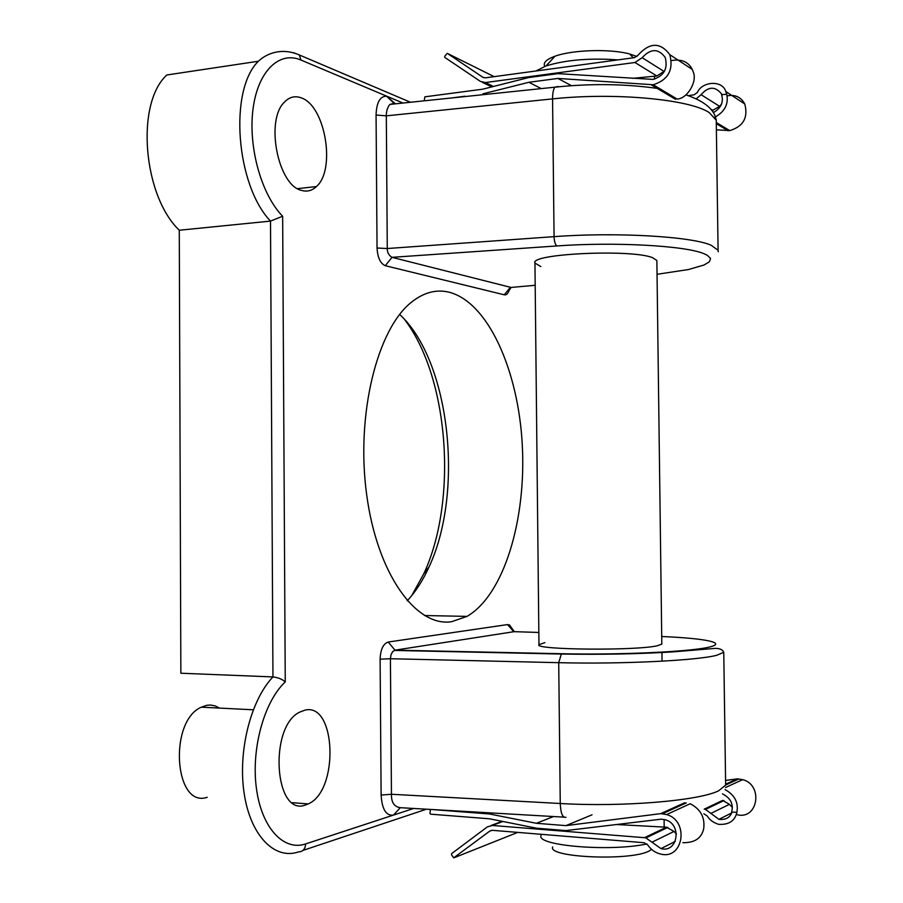 <?xml version="1.0" encoding="UTF-8"?>
<svg xmlns="http://www.w3.org/2000/svg" width="903" height="903" viewBox="0 0 903 903"><rect width="100%" height="100%" fill="white"/><g stroke="black" fill="none" stroke-linecap="round" stroke-linejoin="round"><path stroke-width="1.35" d="M430.46 809.427L429.941 813.332L430.562 814.167L489.471 818.795L536.472 828.198L566 830.568L661.256 819.168L665.342 819.8C682.262 824.134 677.848 853.29 660.996 848.606L645.905 837.928L644.471 837.691L492.316 825.466L487.304 826.922L451.624 853.628L451.477 854.735L453.678 857.839L489.855 831.031L492.361 830.32L644.053 842.713L647.812 845.039C651.097 849.813 655.364 852.816 660.624 854.057C683.492 860.141 689.474 820.714 666.583 814.574L660.691 813.637L565.944 825.624L592.041 814.811M703.832 813.761L707.196 815.94C709.544 819.879 713.359 822.678 718.641 824.337C728.845 824.958 734.94 820.929 736.916 812.271L736.871 812.294C738.665 802.586 734.726 795.001 725.053 789.561M737.322 814.766C758.068 819.935 763.441 784.899 742.684 779.639L737.333 778.86L725.572 780.429M666.583 814.574L690.174 803.738C700.728 809.178 705.209 817.655 703.64 829.18L703.584 829.202C701.338 838.424 694.43 842.917 682.837 842.68M732.389 807.44L729.421 804.347L722.648 800.374L704.205 809.178L705.48 809.404L723.946 800.566M722.479 793.884C730.617 798.015 733.676 804.076 731.644 812.057L736.871 812.294M732.017 812.068C730.064 817.621 725.719 820.048 718.969 819.348L705.48 809.404M644.471 837.691L666.437 827.204L674.022 831.437L676.426 834.045M666.437 827.204L616.512 824.529M725.628 784.176L737.333 778.86M660.691 813.637L684.722 802.733M565.944 825.624L536.416 823.299L553.494 816.526M536.416 823.299L489.426 813.964L492.101 812.993M489.426 813.964L431.352 809.483M651.616 849.407L649.291 850.886C631.603 861.225 547.15 857.624 552.681 846.98M540.965 834.282L540.987 835.704C536.642 845.795 610.71 851.913 646.864 843.944M544.735 66.404C542.906 62.781 546.326 59.395 554.995 56.223C572.344 49.8 610.53 48.638 629.684 53.999L636.92 56.505M617.878 59.891C589.715 57.871 565.763 59.88 546.033 65.942L535.919 70.998M411.712 595.641L423.823 573.687C457.911 500.634 449.084 377.443 404.42 319.323M399.645 314.425C450.112 360.94 464.232 492.214 429.027 566.96C422.886 580.527 415.617 591.804 407.208 600.777M540.863 266.588L534.948 263.055C529.214 253.766 631.423 248.901 652.587 257.682L656.865 260.504L661.82 644.099L657.565 645.713C636.423 650.894 533.334 649.878 538.967 644.674L544.87 642.643M301.749 190.454C307.189 191.967 312.066 190.68 316.4 186.571C336.074 169.899 325.373 105.561 301.196 97.851C295.044 95.583 289.513 96.948 284.58 101.971C264.895 120.043 278.045 185.894 301.749 190.454M305.417 805.024L308.216 803.93C339.302 790.825 336.142 701.958 304.853 710.176L299.672 712.14C268.631 726.678 274.343 817.068 305.417 805.024M207.216 797.293C174.256 808.738 168.421 721.147 201.346 707.173L206.843 705.288L210.613 705.04L215.174 705.92L219.474 708.087M451.681 621.682L467.032 616.388C504.088 594.93 526.393 519.428 522.284 444.908C518.378 370.399 488.038 301.816 448.757 292.12C436.093 289.163 423.688 292.504 411.531 302.144C377.251 328.895 355.748 414.556 366.629 494.404C377.228 574.387 416.227 627.45 451.681 621.682M514.168 631.66L395.029 650.16L392.602 651.673L390.976 654.856L390.412 658.727L391.45 794.268C391.259 802.338 394.193 806.819 400.266 807.688L393.516 815.082C386.145 816.064 382.014 809.381 381.122 795.035L380.107 659.179C380.547 649.426 383.233 643.715 388.155 642.044L507.497 624.583L509.518 624.966L512.261 628.815M511.098 287.447L509.066 290.608C507.779 293.938 506.154 295.326 504.224 294.796L385.288 265.696C380.377 263.563 377.635 257.671 377.048 248.02L376.066 115.02C376.54 102.378 380.05 96.113 386.574 96.237L395.446 103.822M179.279 230.242L180.86 673.232L272.954 676.923L270.505 221.1C236.067 185.296 228.594 90.232 258.371 61.246L166.829 74.983C135.394 103.529 143.046 195.714 179.279 230.242L270.505 221.1L282.65 216.223L285.246 681.934C282.255 679.203 278.158 677.532 272.954 676.923C250.808 700.006 237.67 751.285 244.171 793.466C250.492 835.783 274.749 860.198 298.475 851.901C302.844 851.789 305.237 849.136 305.643 843.921L392.952 815.262M394.069 103.337L389.994 104.398L388.911 105.595L387.048 109.602L386.303 114.105L387.274 248.528C387.173 252.388 388.741 255.323 391.992 257.332L511.064 287.447M394.103 650.431L560.865 654.032C601.15 654.709 638.421 653.998 672.701 651.898L715.244 648.388C719.849 648.377 722.682 649.675 723.766 652.305L716.779 655.273C697.172 660.556 621.208 664.292 558.72 662.678L561.418 653.727L395.029 650.16L388.155 642.044M507.497 624.583L513.739 631.649L538.843 632.461M381.122 795.035L391.45 794.268L560.255 803.501L558.72 662.678L390.412 658.727L380.107 659.179M413.664 808.467L393.516 815.082M385.288 265.696L391.992 257.332L556.937 245.943C555.255 244.747 554.295 241.654 554.07 236.654L552.568 98.901L386.258 115.844L376.066 115.02M535.186 285.292L510.285 287.515L504.224 294.796M377.048 248.02L387.274 248.528L554.07 236.654C615.959 231.992 691.382 236.405 711.045 245.198L718.088 250.244L718.269 251.79M387.997 96.723L402.986 103.044M714.747 117.243C724.748 111.803 728.744 104.138 726.723 94.228L725.798 91.508C722.231 79.554 701.699 81.609 697.387 92.467L694.136 94.77L688.199 95.695M424.207 100.831L424.85 96.835L482.733 89.183L528.842 77.523L557.862 73.64L653.129 79.408C664.066 75.886 668.085 68.549 665.195 57.408C658.332 48.31 650.657 48.401 642.168 57.69L634.944 62.499L485.408 82.545L480.441 81.417L444.84 57.431L444.682 56.37L447.233 53.322L482.879 77.286L485.362 77.839L634.403 57.657L638.037 55.196C649.697 42.215 660.285 42.035 669.812 54.665C673.706 69.937 668.164 79.972 653.196 84.747L557.919 78.437L528.887 82.286L482.778 93.878M671.437 60.569C681.472 58.842 688.425 61.799 692.296 69.452L693.448 72.443C697.274 82.184 686.957 98.867 677.092 99.059L653.196 84.747M727.096 95.865C735.053 94.318 740.945 97.027 744.783 103.992C748.327 117.65 743.316 126.51 729.726 130.596L716.384 129.818M664.563 71.077L656.865 75.987L634.944 62.499M726.723 94.228L721.576 94.691C723.811 102.163 721.079 108.134 713.393 112.604M721.644 103.969L719.657 106.362L712.049 110.685M696.439 98.698L701.078 94.691C708.46 86.293 715.323 86.09 721.666 94.093L721.915 94.657M632.71 78.347L656.865 75.987M675.512 99.307L651.503 84.961M571.475 85.695L557.919 78.437M728.179 130.766L716.293 123.666M541.258 88.607L528.887 82.286M484.222 94.567L483.602 94.262M464.966 96.215L451.432 97.987M725.64 785L738.902 778.962M662.418 813.761L686.314 802.891M710.864 813.422L729.421 804.347M651.932 842.239L674.022 831.437M492.316 825.466L502.869 821.482M489.855 831.031L491.729 830.32M491.142 825.466L502.113 821.324M454.119 857.737L517.758 832.385M657.034 274.298L688.504 269.523L703.968 265.031L709.419 261.768L710.559 258.45L707.151 255.177L703.73 253.619C685.05 245.661 614.717 241.722 556.937 245.943M716.293 123.35L716.248 120.167L709.182 112.559C689.508 99.262 614.266 92.23 552.568 98.901C552.557 93.325 553.325 89.42 554.848 87.185L557.93 86.507M565.978 817.249C562.625 817.994 560.718 813.411 560.255 803.501C622.935 807.214 699.08 800.747 718.675 790.768L725.64 785.125L725.606 782.822M426.464 809.201L303.024 850.389M285.246 681.934C264.353 701.326 251.079 748.339 256.362 787.992C261.452 827.769 283.666 851.506 305.643 843.921M387.443 96.497L300.97 60.061C279.23 50.557 257.603 71.36 252.953 109.602C248.133 147.708 261.701 195.093 282.65 216.223M293.825 52.746L294.762 53.153M561.418 653.727C617.934 654.991 685.298 652.022 707.026 647.575C729.353 643.128 706.53 638.376 661.718 636.513M563.923 817.136L400.266 807.688M300.97 60.061L299.299 54.948C281.95 47.407 266.904 53.209 258.371 61.246M729.726 130.596L716.282 122.537M664.224 71.551L642.168 57.69M719.657 106.362L701.078 94.691M713.088 110.561L710.763 109.128M493.478 86.462L485.408 82.545M483.737 77.703L482.879 77.286M491.774 86.891L482.236 82.286M494.155 76.653L447.233 53.322M725.527 787.518L742.684 779.639M718.969 819.348L731.678 812.937M660.996 848.606L675.23 841.427M645.905 837.928L667.893 827.408M554.995 56.223L546.033 65.942M629.684 53.999L633.274 57.815M538.967 644.9L534.948 262.66M664.19 827.092L664.089 819.484M662.046 661.177L661.933 652.53M654.517 79.148L654.483 76.213M429.027 566.96L423.823 573.687M685.908 94.917C695.039 97.874 702.297 101.621 707.704 106.136C712.602 110.369 715.447 115.042 716.248 120.167L718.088 250.244M723.766 652.305L725.64 785.125M297.595 188.625L316.4 186.571M292.448 802.699L308.216 803.93M424.41 615.53L467.032 616.388M201.346 707.173L253.269 709.792M657.249 88.392C624.718 83.821 590.585 83.415 554.848 87.185L389.994 104.398M514.326 631.671L509.518 625.011M394.069 103.303L386.574 96.249M410.481 102.253L299.299 54.948M692.296 69.452L669.812 54.665M744.783 103.992L725.798 91.508"/></g></svg>
